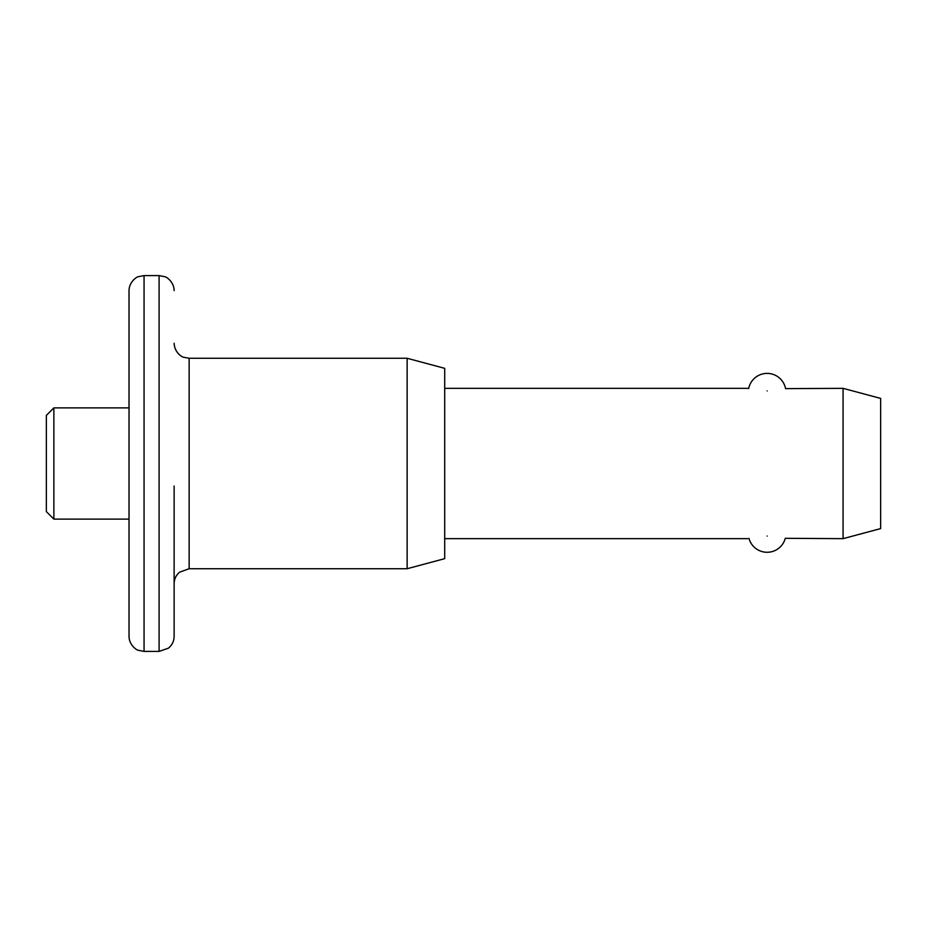 <?xml version="1.0" encoding="UTF-8"?>
<svg xmlns="http://www.w3.org/2000/svg" width="927" height="927" viewBox="0 0 927 927"><rect width="100%" height="100%" fill="white"/><g stroke="black" fill="none" stroke-linecap="round" stroke-linejoin="round"><path stroke-width="1.39" d="M174.125 486.049L174.125 636.374C174.021 641.183 172.109 645.122 168.401 648.182L159.096 651.403L159.096 275.597L144.056 275.597L144.056 651.403L138.413 650.302C137.011 650.395 129.085 645.215 129.027 636.374L129.027 290.626C129.085 281.785 137.011 276.605 138.413 276.698L144.056 275.597M46.35 511.6L46.35 415.4L53.87 407.88L53.87 519.12L46.35 511.6M767.15 390.927C741.936 388.1 741.936 388.1 767.15 390.927C792.365 388.1 792.365 388.1 767.15 390.927M767.15 536.073C741.948 538.9 741.948 538.9 767.15 536.073C792.365 538.9 792.365 538.9 767.15 536.073M407.127 358.274L444.705 368.343L444.705 558.657L407.127 568.726L407.127 358.274L189.154 358.274L189.154 568.726L179.571 572.179C176.037 575.227 174.218 579.085 174.125 583.755M843.072 538.657L843.072 388.343L880.65 398.413L880.65 528.587L843.072 538.657L785.285 538.309A18.795 18.795 0 0 1 748.958 538.32M748.668 388.61A18.795 18.795 0 0 1 785.575 388.622L843.072 388.343M189.154 358.274L183.731 357.266C182.167 357.15 174.6 352.874 174.125 343.245M129.027 519.12L53.87 519.12M159.096 651.403L144.056 651.403M407.127 568.726L189.154 568.726M747.614 538.657L444.705 538.657M747.614 388.343L444.705 388.343M129.027 407.88L53.87 407.88M159.096 275.597L164.739 276.698C166.142 276.605 174.067 281.785 174.125 290.626"/></g></svg>
